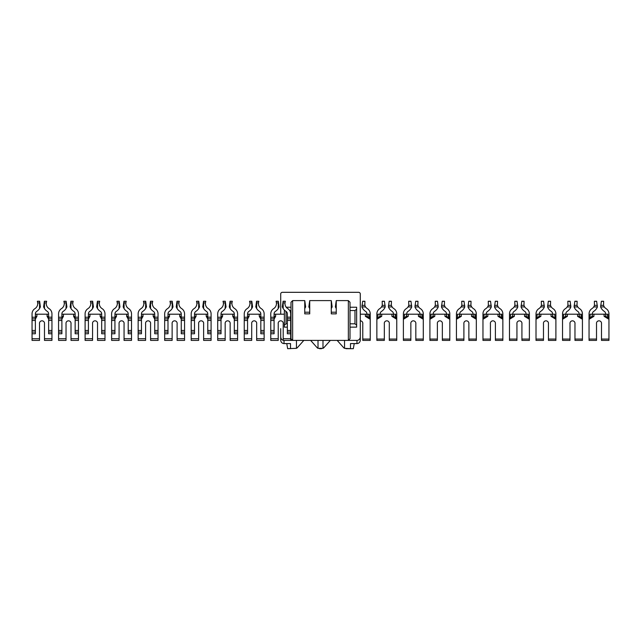 <?xml version="1.0" encoding="UTF-8"?>
<svg xmlns="http://www.w3.org/2000/svg" width="641" height="641" viewBox="0 0 641 641"><rect width="100%" height="100%" fill="white"/><g stroke="black" fill="none" stroke-linecap="round" stroke-linejoin="round"><path stroke-width="0.96" d="M323.977 347.566L330.355 340.395L323.977 347.566A3.317 3.317 0 0 1 322.984 348.327L322.984 340.395M360.29 340.026L360.29 293.979L360.29 340.026A3.55 3.317 -90 0 1 356.973 343.584L350.483 343.584L350.483 348.68L344.538 348.327A3.317 3.317 0 0 1 343.552 347.566L337.166 340.395M310.645 340.395L317.023 347.566L310.645 340.395M280.71 328.649L280.71 336.837A3.55 3.317 -90 0 0 283.202 340.283M280.71 293.979L280.71 314.202L280.71 293.979A1.659 1.659 0 0 1 282.369 292.32L358.631 292.32A1.659 1.659 0 0 1 360.29 293.979M322.984 348.327L318.016 348.327A3.317 3.317 0 0 1 317.023 347.566M432.627 316.334L431.441 317.992L429.911 317.992L431.93 317.912M429.911 340.395L429.911 339.065L437.37 339.065L437.37 340.395L429.911 340.395M449.806 339.065L449.806 340.395L442.346 340.395L442.346 339.065L449.806 339.065L449.806 319.282L444.95 316.334L444.95 314.202L430.984 314.202L430.984 317.519L432.09 317.519M448.732 317.183L449.806 317.183L449.806 317.992L448.283 317.992L449.806 317.992L449.806 319.282M447.787 317.904L446.601 316.334L446.601 314.202L444.95 314.202M446.601 314.202L448.732 314.202L448.732 317.519L447.626 317.519M434.566 306.919L438.244 306.919L437.491 301.318L435.215 301.318L435.335 305.34L434.566 306.919A6.081 6.081 0 0 1 432.787 308.633A6.194 6.194 0 0 0 429.911 313.866L429.911 319.282L434.766 316.334L433.116 316.334L433.116 314.202M449.806 317.183L449.806 313.866A6.194 6.194 0 0 0 446.929 308.633A6.081 6.081 0 0 1 445.15 306.919L444.389 305.34L444.501 301.318L442.226 301.318L441.473 306.919L445.15 306.919M429.911 339.065L429.911 319.282M437.37 339.065L437.37 323.817A2.532 2.532 0 0 1 439.862 320.829A2.532 2.532 0 0 1 442.346 323.817L442.346 339.065M438.244 306.919A9.399 9.399 0 0 1 434.598 311.358A2.989 2.989 0 0 0 433.228 313.866L433.228 314.202M446.489 314.202L446.489 313.866A2.989 2.989 0 0 0 445.118 311.358A9.399 9.399 0 0 1 441.473 306.919M448.404 317.519L448.404 314.202M565.25 316.334L564.056 317.992L562.534 317.992L564.553 317.912M562.534 340.395L562.534 339.065L569.993 339.065L569.993 340.395L562.534 340.395M582.429 339.065L582.429 340.395L574.969 340.395L574.969 339.065L582.429 339.065L582.429 319.282L577.573 316.334L577.573 314.202L563.607 314.202L563.607 317.519L564.713 317.519M581.355 317.183L582.429 317.183L582.429 317.992L580.898 317.992L582.429 317.992L582.429 319.282M580.401 317.904L579.224 316.334L579.224 314.202L577.573 314.202M579.224 314.202L581.355 314.202L581.355 317.519L580.249 317.519M567.189 306.919L570.867 306.919L570.113 301.318L567.83 301.318L567.95 305.34L567.189 306.919A6.081 6.081 0 0 1 565.41 308.633A6.194 6.194 0 0 0 562.534 313.866L562.534 319.282L567.389 316.334L565.739 316.334L565.739 314.202M582.429 317.183L582.429 313.866A6.194 6.194 0 0 0 579.544 308.633A6.081 6.081 0 0 1 577.773 306.919L577.004 305.34L577.124 301.318L574.841 301.318L574.088 306.919L577.773 306.919M562.534 339.065L562.534 319.282M569.993 339.065L569.993 323.817A2.532 2.532 0 0 1 572.477 320.829A2.532 2.532 0 0 1 574.969 323.817L574.969 339.065M570.867 306.919A9.399 9.399 0 0 1 567.221 311.358A2.989 2.989 0 0 0 565.851 313.866L565.851 314.202M579.111 314.202L579.111 313.866A2.989 2.989 0 0 0 577.741 311.358A9.399 9.399 0 0 1 574.088 306.919M581.026 317.519L581.026 314.202M538.72 316.334L539.217 316.334L537.535 317.992L536.012 317.992L538.023 317.912M536.012 340.395L536.012 339.065L543.472 339.065L543.472 340.395L536.012 340.395M555.899 339.065L555.899 340.395L548.44 340.395L548.44 339.065L555.899 339.065L555.899 319.282L551.044 316.334L551.044 314.202L537.086 314.202L537.086 317.519L538.184 317.519M554.826 317.183L555.899 317.183L555.899 317.992L554.377 317.992L555.899 317.992L555.899 319.282M553.88 317.904L552.694 316.334L552.694 314.202L551.044 314.202M552.694 314.202L554.826 314.202L554.826 317.519L553.728 317.519M540.659 306.919L544.345 306.919L543.592 301.318L541.308 301.318L541.429 305.34L540.659 306.919A6.081 6.081 0 0 1 538.889 308.633A6.194 6.194 0 0 0 536.012 313.866L536.012 319.282L540.868 316.334L539.217 316.334L539.217 314.202M555.899 317.183L555.899 313.866A6.194 6.194 0 0 0 553.023 308.633A6.081 6.081 0 0 1 551.244 306.919L550.483 305.34L550.603 301.318L548.319 301.318L547.566 306.919L551.244 306.919M536.012 339.065L536.012 319.282M543.472 339.065L543.472 323.817A2.532 2.532 0 0 1 545.956 320.829A2.532 2.532 0 0 1 548.44 323.817L548.44 339.065M544.345 306.919A9.399 9.399 0 0 1 540.692 311.358A2.989 2.989 0 0 0 539.321 313.866L539.321 314.202M552.59 314.202L552.59 313.866A2.989 2.989 0 0 0 551.212 311.358A9.399 9.399 0 0 1 547.566 306.919M512.199 316.334L511.013 317.992L509.483 317.992L511.502 317.912M509.483 340.395L509.483 339.065L516.942 339.065L516.942 340.395L509.483 340.395M529.378 339.065L529.378 340.395L521.918 340.395L521.918 339.065L529.378 339.065L529.378 319.282L524.522 316.334L524.522 314.202L510.557 314.202L510.557 317.519L511.662 317.519M528.304 317.183L529.378 317.183L529.378 317.992L527.855 317.992L529.378 317.992L529.378 319.282M527.359 317.904L526.173 316.334L526.173 314.202L524.522 314.202M526.173 314.202L528.304 314.202L528.304 317.519L527.198 317.519M514.138 306.919L517.824 306.919L517.063 301.318L514.787 301.318L514.907 305.34L514.138 306.919A6.081 6.081 0 0 1 512.359 308.633A6.194 6.194 0 0 0 509.483 313.866L509.483 319.282L514.338 316.334L512.688 316.334L512.688 314.202M529.378 317.183L529.378 313.866A6.194 6.194 0 0 0 526.501 308.633A6.081 6.081 0 0 1 524.723 306.919L523.961 305.34L524.074 301.318L521.798 301.318L521.045 306.919L524.723 306.919M509.483 339.065L509.483 319.282M516.942 339.065L516.942 323.817A2.532 2.532 0 0 1 519.434 320.829A2.532 2.532 0 0 1 521.918 323.817L521.918 339.065M517.824 306.919A9.399 9.399 0 0 1 514.17 311.358A2.989 2.989 0 0 0 512.8 313.866L512.8 314.202M526.061 314.202L526.061 313.866A2.989 2.989 0 0 0 524.691 311.358A9.399 9.399 0 0 1 521.045 306.919M527.976 317.519L527.976 314.202M485.678 316.334L484.484 317.992L482.961 317.992L484.981 317.912M482.961 340.395L482.961 339.065L490.421 339.065L490.421 340.395L482.961 340.395M502.856 339.065L502.856 340.395L495.397 340.395L495.397 339.065L502.856 339.065L502.856 319.282L497.993 316.334L497.993 314.202L484.035 314.202L484.035 317.519L485.141 317.519M501.783 317.183L502.856 317.183L502.856 317.992L501.326 317.992L502.856 317.992L502.856 319.282M500.829 317.904L499.643 316.334L499.643 314.202L497.993 314.202M499.643 314.202L501.783 314.202L501.783 317.519L500.677 317.519M487.617 306.919L491.294 306.919L490.541 301.318L488.258 301.318L488.378 305.34L487.617 306.919A6.081 6.081 0 0 1 485.838 308.633A6.194 6.194 0 0 0 482.961 313.866L482.961 319.282L487.817 316.334L486.166 316.334L486.166 314.202M502.856 317.183L502.856 313.866A6.194 6.194 0 0 0 499.972 308.633A6.081 6.081 0 0 1 498.201 306.919L497.432 305.34L497.552 301.318L495.269 301.318L494.515 306.919L498.201 306.919M482.961 339.065L482.961 319.282M490.421 339.065L490.421 323.817A2.532 2.532 0 0 1 492.905 320.829A2.532 2.532 0 0 1 495.397 323.817L495.397 339.065M491.294 306.919A9.399 9.399 0 0 1 487.649 311.358A2.989 2.989 0 0 0 486.279 313.866L486.279 314.202M499.539 314.202L499.539 313.866A2.989 2.989 0 0 0 498.169 311.358A9.399 9.399 0 0 1 494.515 306.919M501.454 317.519L501.454 314.202M459.148 316.334L459.645 316.334L457.962 317.992L456.44 317.992L458.451 317.912M456.44 340.395L456.44 339.065L463.9 339.065L463.9 340.395L456.44 340.395M476.327 339.065L476.327 340.395L468.867 340.395L468.867 339.065L476.327 339.065L476.327 319.282L471.472 316.334L471.472 314.202L457.514 314.202L457.514 317.519L458.611 317.519M475.253 317.183L476.327 317.183L476.327 317.992L474.805 317.992L476.327 317.992L476.327 319.282M474.308 317.904L473.122 316.334L473.122 314.202L471.472 314.202M473.122 314.202L475.253 314.202L475.253 317.519L474.156 317.519M461.087 306.919L464.773 306.919L464.02 301.318L461.736 301.318L461.857 305.34L461.087 306.919A6.081 6.081 0 0 1 459.317 308.633A6.194 6.194 0 0 0 456.44 313.866L456.44 319.282L461.296 316.334L459.645 316.334L459.645 314.202M476.327 317.183L476.327 313.866A6.194 6.194 0 0 0 473.451 308.633A6.081 6.081 0 0 1 471.672 306.919L470.911 305.34L471.031 301.318L468.747 301.318L467.994 306.919L471.672 306.919M456.44 339.065L456.44 319.282M463.9 339.065L463.9 323.817A2.532 2.532 0 0 1 466.384 320.829A2.532 2.532 0 0 1 468.867 323.817L468.867 339.065M464.773 306.919A9.399 9.399 0 0 1 461.119 311.358A2.989 2.989 0 0 0 459.749 313.866L459.749 314.202M473.01 314.202L473.01 313.866A2.989 2.989 0 0 0 471.64 311.358A9.399 9.399 0 0 1 467.994 306.919M474.933 317.519L474.933 314.202M406.106 316.334L404.912 317.992L403.389 317.992L405.408 317.912M403.389 340.395L403.389 339.065L410.849 339.065L410.849 340.395L403.389 340.395M423.284 339.065L423.284 340.395L415.825 340.395L415.825 339.065L423.284 339.065L423.284 319.282L418.421 316.334L418.421 314.202L404.463 314.202L404.463 317.519L405.561 317.519M422.211 317.183L423.284 317.183L423.284 317.992L421.754 317.992L423.284 317.992L423.284 319.282M421.257 317.904L420.071 316.334L420.071 314.202L418.421 314.202M420.071 314.202L422.211 314.202L422.211 317.519L421.105 317.519M408.045 306.919L411.722 306.919L410.969 301.318L408.686 301.318L408.806 305.34L408.045 306.919A6.081 6.081 0 0 1 406.266 308.633A6.194 6.194 0 0 0 403.389 313.866L403.389 319.282L408.245 316.334L406.594 316.334L406.594 314.202M423.284 317.183L423.284 313.866A6.194 6.194 0 0 0 420.4 308.633A6.081 6.081 0 0 1 418.629 306.919L417.86 305.34L417.98 301.318L415.697 301.318L414.943 306.919L418.629 306.919M403.389 339.065L403.389 319.282M410.849 339.065L410.849 323.817A2.532 2.532 0 0 1 413.333 320.829A2.532 2.532 0 0 1 415.825 323.817L415.825 339.065M411.722 306.919A9.399 9.399 0 0 1 408.077 311.358A2.989 2.989 0 0 0 406.706 313.866L406.706 314.202M419.967 314.202L419.967 313.866A2.989 2.989 0 0 0 418.597 311.358A9.399 9.399 0 0 1 414.943 306.919M421.882 317.519L421.882 314.202M591.771 316.334L590.585 317.992L589.055 317.992L591.074 317.912M589.055 340.395L589.055 339.065L596.515 339.065L596.515 340.395L589.055 340.395M608.95 339.065L608.95 340.395L601.49 340.395L601.49 339.065L608.95 339.065L608.95 319.282L604.094 316.334L604.094 314.202L590.129 314.202L590.129 317.519L591.234 317.519M607.876 317.183L608.95 317.183L608.95 317.992L607.428 317.992L608.95 317.992L608.95 319.282M606.931 317.904L605.745 316.334L605.745 314.202L604.094 314.202M605.745 314.202L607.876 314.202L607.876 317.519L606.771 317.519M593.71 306.919L597.396 306.919L596.643 301.318L594.359 301.318L594.479 305.34L593.71 306.919A6.081 6.081 0 0 1 591.931 308.633A6.194 6.194 0 0 0 589.055 313.866L589.055 319.282L593.911 316.334L592.26 316.334L592.26 314.202M608.95 317.183L608.95 313.866A6.194 6.194 0 0 0 606.074 308.633A6.081 6.081 0 0 1 604.295 306.919L603.534 305.34L603.646 301.318L601.37 301.318L600.617 306.919L604.295 306.919M589.055 339.065L589.055 319.282M596.515 339.065L596.515 323.817A2.532 2.532 0 0 1 599.006 320.829A2.532 2.532 0 0 1 601.49 323.817L601.49 339.065M597.396 306.919A9.399 9.399 0 0 1 593.742 311.358A2.989 2.989 0 0 0 592.372 313.866L592.372 314.202M605.633 314.202L605.633 313.866A2.989 2.989 0 0 0 604.263 311.358A9.399 9.399 0 0 1 600.617 306.919M607.556 317.519L607.556 314.202M379.576 316.334L380.073 316.334L378.39 317.992L376.86 317.992L378.879 317.912M376.86 340.395L376.86 339.065L384.328 339.065L384.328 340.395L376.86 340.395M396.755 339.065L396.755 340.395L389.295 340.395L389.295 339.065L396.755 339.065L396.755 319.282L391.899 316.334L391.899 314.202L377.942 314.202L377.942 317.519L379.039 317.519M395.681 317.183L396.755 317.183L396.755 317.992L395.233 317.992L396.755 317.992L396.755 319.282M394.736 317.904L393.55 316.334L393.55 314.202L391.899 314.202M393.55 314.202L395.681 314.202L395.681 317.519L394.584 317.519M381.515 306.919L385.201 306.919L384.448 301.318L382.164 301.318L382.284 305.34L381.515 306.919A6.081 6.081 0 0 1 379.744 308.633A6.194 6.194 0 0 0 376.86 313.866L376.86 319.282L381.724 316.334L380.073 316.334L380.073 314.202M396.755 317.183L396.755 313.866A6.194 6.194 0 0 0 393.878 308.633A6.081 6.081 0 0 1 392.1 306.919L391.339 305.34L391.459 301.318L389.175 301.318L388.422 306.919L392.1 306.919M376.86 339.065L376.86 319.282M384.328 339.065L384.328 323.817A2.532 2.532 0 0 1 386.811 320.829A2.532 2.532 0 0 1 389.295 323.817L389.295 339.065M385.201 306.919A9.399 9.399 0 0 1 381.547 311.358A2.989 2.989 0 0 0 380.177 313.866L380.177 314.202M393.438 314.202L393.438 313.866A2.989 2.989 0 0 0 392.068 311.358A9.399 9.399 0 0 1 388.422 306.919M395.361 317.519L395.361 314.202M370.234 339.065L370.234 340.395L362.774 340.395L362.774 339.065L370.234 339.065L370.234 319.282L365.378 316.334L365.378 314.202L360.29 314.202M369.16 317.183L370.234 317.183L370.234 317.992L368.711 317.992L370.234 317.992L370.234 319.282M368.214 317.904L367.029 316.334L367.029 314.202L365.378 314.202M367.029 314.202L369.16 314.202L369.16 317.519L368.054 317.519M370.234 317.183L370.234 313.866A6.194 6.194 0 0 0 367.357 308.633A6.081 6.081 0 0 1 365.578 306.919L364.817 305.34L364.929 301.318L362.654 301.318L361.901 306.919L365.578 306.919M360.29 320.829A2.532 2.532 0 0 1 362.774 323.817L362.774 339.065M366.916 314.202L366.916 313.866A2.989 2.989 0 0 0 365.546 311.358A9.399 9.399 0 0 1 361.901 306.919M368.831 317.519L368.831 314.202M303.834 340.395L297.448 347.566A3.317 3.317 0 0 1 296.463 348.327L296.463 340.395M318.016 340.395L318.016 348.327M309.723 312.215L304.747 312.215M336.253 312.215L331.277 312.215M344.538 340.395L344.538 348.327M296.463 348.327L287.673 348.68L286.759 343.584M283.202 308.601L282.328 306.919L283.106 301.238L283.202 308.601A9.399 9.399 0 0 0 285.974 311.358A2.989 2.989 0 0 1 287.344 313.866L287.344 333.761L290.661 333.761L290.661 340.395L292.649 340.395L290.99 338.736L290.99 302.264L292.649 300.605L304.747 300.605L304.747 313.866L309.723 313.866L309.723 300.605L331.277 300.605L331.277 313.866L336.253 313.866L336.253 300.605L348.351 300.605L350.01 302.264L350.01 338.736L348.351 340.395L356.973 340.395A3.55 3.317 -90 0 0 360.29 336.837M354.978 323.817L356.636 325.195L356.636 309.17L354.978 310.556L354.978 323.817L350.01 323.817M350.01 310.556L354.978 310.556M356.636 309.17L356.636 307.239L350.01 307.239M350.01 327.134L356.636 327.134L356.636 325.195M286.022 311.382L286.022 323.817L284.364 325.195L284.364 310.044M287.344 327.134L284.364 327.134L284.364 325.195M287.344 323.817L286.022 323.817M290.99 310.556L289.7 310.556M290.99 307.239L286.239 307.239M354.241 343.584L353.327 348.68L350.483 348.68L350.483 343.584M290.517 343.584L290.517 348.68L290.517 343.584L284.027 343.584A3.55 3.317 -90 0 1 280.71 340.026L280.71 336.837M282.369 292.32L358.631 292.32M346.028 348.68L350.483 348.68M319.498 348.68L321.502 348.68M292.649 300.605L292.649 340.395L348.351 340.395L348.351 300.605M336.253 308.601L335.371 306.919L336.124 301.318L336.253 302.897M331.277 302.897L331.397 301.318L332.15 306.919L331.277 308.601M309.723 308.601L308.85 306.919L309.603 301.318L309.723 302.897M304.747 302.897L304.876 301.318L305.629 306.919L304.747 308.601M198.654 308.601L199.527 306.919L198.75 301.238L198.654 308.601A9.399 9.399 0 0 1 195.882 311.358A2.989 2.989 0 0 0 194.511 313.866L194.511 318.873L191.194 318.873L191.194 332.102L194.511 332.102L194.511 318.873M198.654 302.897L196.867 302.897A6.081 6.081 0 0 1 194.071 308.633A6.194 6.194 0 0 0 191.194 313.866L191.194 318.873M207.772 314.202L194.511 314.202M207.772 330.444L211.089 330.444L211.089 333.761L207.772 333.761L207.772 318.809L211.089 318.809L211.089 313.866A6.194 6.194 0 0 0 208.213 308.633A6.081 6.081 0 0 1 205.416 302.897L203.63 302.897L203.63 308.601L202.756 306.919L203.509 301.318L203.63 302.897M211.089 318.809L211.089 320.436L207.772 320.436M211.089 330.444L211.089 320.436M211.089 333.761L211.089 340.395L203.63 340.395L203.63 323.817A2.532 2.532 0 0 0 201.138 320.829A2.532 2.532 0 0 0 198.654 323.817L198.654 340.395L191.194 340.395L191.194 332.102M207.772 319.13L206.234 316.334L206.234 314.202M196.05 314.202L196.05 316.334L194.511 319.13M207.772 332.102L211.089 332.102M207.772 318.809L207.772 313.866A2.989 2.989 0 0 0 206.402 311.358A9.399 9.399 0 0 1 203.63 308.601M203.566 301.318L205.785 301.318L205.416 302.897M196.867 302.897L196.499 301.318L198.718 301.318M194.511 332.102L194.511 333.761L191.194 333.761M66.031 308.601L66.912 306.919L66.127 301.238L66.031 308.601A9.399 9.399 0 0 1 63.259 311.358A2.989 2.989 0 0 0 61.889 313.866L61.889 318.873L58.571 318.873L58.571 332.102L61.889 332.102L61.889 318.873M66.031 302.897L64.252 302.897A6.081 6.081 0 0 1 61.456 308.633A6.194 6.194 0 0 0 58.571 313.866L58.571 318.873M75.149 314.202L61.889 314.202M75.149 330.444L78.466 330.444L78.466 333.761L75.149 333.761L75.149 318.809L78.466 318.809L78.466 313.866A6.194 6.194 0 0 0 75.59 308.633A6.081 6.081 0 0 1 72.794 302.897L71.007 302.897L71.007 308.601L70.133 306.919L70.887 301.318L71.007 302.897M78.466 318.809L78.466 320.436L75.149 320.436M78.466 330.444L78.466 320.436M78.466 333.761L78.466 340.395L71.007 340.395L71.007 323.817A2.532 2.532 0 0 0 68.523 320.829A2.532 2.532 0 0 0 66.031 323.817L66.031 340.395L58.571 340.395L58.571 332.102M75.149 319.13L73.611 316.334L73.611 314.202M63.427 314.202L63.427 316.334L61.889 319.13M75.149 332.102L78.466 332.102M75.149 318.809L75.149 313.866A2.989 2.989 0 0 0 73.779 311.358A9.399 9.399 0 0 1 71.007 308.601M70.943 301.318L73.17 301.318L72.794 302.897M64.252 302.897L63.876 301.318L66.095 301.318M61.889 332.102L61.889 333.761L58.571 333.761M92.56 308.601L93.434 306.919L92.649 301.238L92.56 308.601A9.399 9.399 0 0 1 89.788 311.358A2.989 2.989 0 0 0 88.41 313.866L88.41 318.873L85.101 318.873L85.101 332.102L88.41 332.102L88.41 318.873M92.56 302.897L90.774 302.897A6.081 6.081 0 0 1 87.977 308.633A6.194 6.194 0 0 0 85.101 313.866L85.101 318.873M101.679 314.202L88.41 314.202M101.679 330.444L104.988 330.444L104.988 333.761L101.679 333.761L101.679 318.809L104.988 318.809L104.988 313.866A6.194 6.194 0 0 0 102.111 308.633A6.081 6.081 0 0 1 99.315 302.897L97.528 302.897L97.528 308.601L96.655 306.919L97.408 301.318L97.528 302.897M104.988 318.809L104.988 320.436L101.679 320.436M104.988 330.444L104.988 320.436M104.988 333.761L104.988 340.395L97.528 340.395L97.528 323.817A2.532 2.532 0 0 0 95.044 320.829A2.532 2.532 0 0 0 92.56 323.817L92.56 340.395L85.101 340.395L85.101 332.102M101.679 319.13L100.132 316.334L100.132 314.202M89.956 314.202L89.956 316.334L88.41 319.13M101.679 332.102L104.988 332.102M101.679 318.809L101.679 313.866A2.989 2.989 0 0 0 100.308 311.358A9.399 9.399 0 0 1 97.528 308.601M97.464 301.318L99.692 301.318L99.315 302.897M90.774 302.897L90.397 301.318L92.624 301.318M88.41 332.102L88.41 333.761L85.101 333.761M119.082 308.601L119.955 306.919L119.178 301.238L119.082 308.601A9.399 9.399 0 0 1 116.309 311.358A2.989 2.989 0 0 0 114.939 313.866L114.939 318.873L111.622 318.873L111.622 332.102L114.939 332.102L114.939 318.873M119.082 302.897L117.295 302.897A6.081 6.081 0 0 1 114.499 308.633A6.194 6.194 0 0 0 111.622 313.866L111.622 318.873M128.2 314.202L114.939 314.202M128.2 330.444L131.517 330.444L131.517 333.761L128.2 333.761L128.2 318.809L131.517 318.809L131.517 313.866A6.194 6.194 0 0 0 128.641 308.633A6.081 6.081 0 0 1 125.844 302.897L124.058 302.897L124.058 308.601L123.176 306.919L123.937 301.318L124.058 302.897M131.517 318.809L131.517 320.436L128.2 320.436M131.517 330.444L131.517 320.436M131.517 333.761L131.517 340.395L124.058 340.395L124.058 323.817A2.532 2.532 0 0 0 121.566 320.829A2.532 2.532 0 0 0 119.082 323.817L119.082 340.395L111.622 340.395L111.622 332.102M128.2 319.13L126.662 316.334L126.662 314.202M116.478 314.202L116.478 316.334L114.939 319.13M128.2 332.102L131.517 332.102M128.2 318.809L128.2 313.866A2.989 2.989 0 0 0 126.83 311.358A9.399 9.399 0 0 1 124.058 308.601M123.993 301.318L126.213 301.318L125.844 302.897M117.295 302.897L116.926 301.318L119.146 301.318M114.939 332.102L114.939 333.761L111.622 333.761M145.603 308.601L146.485 306.919L145.699 301.238L145.603 308.601A9.399 9.399 0 0 1 142.831 311.358A2.989 2.989 0 0 0 141.461 313.866L141.461 318.873L138.144 318.873L138.144 332.102L141.461 332.102L141.461 318.873M145.603 302.897L143.824 302.897A6.081 6.081 0 0 1 141.028 308.633A6.194 6.194 0 0 0 138.144 313.866L138.144 318.873M154.721 314.202L141.461 314.202M154.721 330.444L158.039 330.444L158.039 333.761L154.721 333.761L154.721 318.809L158.039 318.809L158.039 313.866A6.194 6.194 0 0 0 155.162 308.633A6.081 6.081 0 0 1 152.366 302.897L150.579 302.897L150.579 308.601L149.706 306.919L150.459 301.318L150.579 302.897M158.039 318.809L158.039 320.436L154.721 320.436M158.039 330.444L158.039 320.436M158.039 333.761L158.039 340.395L150.579 340.395L150.579 323.817A2.532 2.532 0 0 0 148.095 320.829A2.532 2.532 0 0 0 145.603 323.817L145.603 340.395L138.144 340.395L138.144 332.102M154.721 319.13L153.183 316.334L153.183 314.202M143.007 314.202L143.007 316.334L141.461 319.13M154.721 332.102L158.039 332.102M154.721 318.809L154.721 313.866A2.989 2.989 0 0 0 153.351 311.358A9.399 9.399 0 0 1 150.579 308.601M150.515 301.318L152.742 301.318L152.366 302.897M143.824 302.897L143.448 301.318L145.667 301.318M141.461 332.102L141.461 333.761L138.144 333.761M172.133 308.601L173.006 306.919L172.221 301.238L172.133 308.601A9.399 9.399 0 0 1 169.36 311.358A2.989 2.989 0 0 0 167.99 313.866L167.99 318.873L164.673 318.873L164.673 332.102L167.99 332.102L167.99 318.873M172.133 302.897L170.346 302.897A6.081 6.081 0 0 1 167.549 308.633A6.194 6.194 0 0 0 164.673 313.866L164.673 318.873M181.251 314.202L167.99 314.202M181.251 330.444L184.56 330.444L184.56 333.761L181.251 333.761L181.251 318.809L184.56 318.809L184.56 313.866A6.194 6.194 0 0 0 181.683 308.633A6.081 6.081 0 0 1 178.887 302.897L177.1 302.897L177.1 308.601L176.227 306.919L176.98 301.318L177.1 302.897M184.56 318.809L184.56 320.436L181.251 320.436M184.56 330.444L184.56 320.436M184.56 333.761L184.56 340.395L177.1 340.395L177.1 323.817A2.532 2.532 0 0 0 174.616 320.829A2.532 2.532 0 0 0 172.133 323.817L172.133 340.395L164.673 340.395L164.673 332.102M181.251 319.13L179.704 316.334L179.704 314.202M169.528 314.202L169.528 316.334L167.99 319.13M181.251 332.102L184.56 332.102M181.251 318.809L181.251 313.866A2.989 2.989 0 0 0 179.881 311.358A9.399 9.399 0 0 1 177.1 308.601M177.036 301.318L179.264 301.318L178.887 302.897M170.346 302.897L169.969 301.318L172.197 301.318M167.99 332.102L167.99 333.761L164.673 333.761M225.175 308.601L226.057 306.919L225.271 301.238L225.175 308.601A9.399 9.399 0 0 1 222.403 311.358A2.989 2.989 0 0 0 221.033 313.866L221.033 318.873L217.716 318.873L217.716 332.102L221.033 332.102L221.033 318.873M225.175 302.897L223.397 302.897A6.081 6.081 0 0 1 220.6 308.633A6.194 6.194 0 0 0 217.716 313.866L217.716 318.873M234.294 314.202L221.033 314.202M234.294 330.444L237.611 330.444L237.611 333.761L234.294 333.761L234.294 318.809L237.611 318.809L237.611 313.866A6.194 6.194 0 0 0 234.734 308.633A6.081 6.081 0 0 1 231.938 302.897L230.151 302.897L230.151 308.601L229.278 306.919L230.031 301.318L230.151 302.897M237.611 318.809L237.611 320.436L234.294 320.436M237.611 330.444L237.611 320.436M237.611 333.761L237.611 340.395L230.151 340.395L230.151 323.817A2.532 2.532 0 0 0 227.667 320.829A2.532 2.532 0 0 0 225.175 323.817L225.175 340.395L217.716 340.395L217.716 332.102M234.294 319.13L232.755 316.334L232.755 314.202M222.579 314.202L222.579 316.334L221.033 319.13M234.294 332.102L237.611 332.102M234.294 318.809L234.294 313.866A2.989 2.989 0 0 0 232.923 311.358A9.399 9.399 0 0 1 230.151 308.601M230.087 301.318L232.314 301.318L231.938 302.897M223.397 302.897L223.02 301.318L225.239 301.318M221.033 332.102L221.033 333.761L217.716 333.761M39.51 308.601L40.383 306.919L39.606 301.238L39.51 308.601A9.399 9.399 0 0 1 36.737 311.358A2.989 2.989 0 0 0 35.367 313.866L35.367 318.873L32.05 318.873L32.05 332.102L35.367 332.102L35.367 318.873M39.51 302.897L37.723 302.897A6.081 6.081 0 0 1 34.926 308.633A6.194 6.194 0 0 0 32.05 313.866L32.05 318.873M48.628 314.202L35.367 314.202M48.628 330.444L51.945 330.444L51.945 333.761L48.628 333.761L48.628 318.809L51.945 318.809L51.945 313.866A6.194 6.194 0 0 0 49.069 308.633A6.081 6.081 0 0 1 46.272 302.897L44.485 302.897L44.485 308.601L43.604 306.919L44.357 301.318L44.485 302.897M51.945 318.809L51.945 320.436L48.628 320.436M51.945 330.444L51.945 320.436M51.945 333.761L51.945 340.395L44.485 340.395L44.485 323.817A2.532 2.532 0 0 0 41.994 320.829A2.532 2.532 0 0 0 39.51 323.817L39.51 340.395L32.05 340.395L32.05 332.102M48.628 319.13L47.089 316.334L47.089 314.202M36.906 314.202L36.906 316.334L35.367 319.13M48.628 332.102L51.945 332.102M48.628 318.809L48.628 313.866A2.989 2.989 0 0 0 47.258 311.358A9.399 9.399 0 0 1 44.485 308.601M44.421 301.318L46.641 301.318L46.272 302.897M37.723 302.897L37.354 301.318L39.574 301.318M35.367 332.102L35.367 333.761L32.05 333.761M251.705 308.601L252.578 306.919L251.793 301.238L251.705 308.601A9.399 9.399 0 0 1 248.932 311.358A2.989 2.989 0 0 0 247.562 313.866L247.562 318.873L244.245 318.873L244.245 332.102L247.562 332.102L247.562 318.873M251.705 302.897L249.918 302.897A6.081 6.081 0 0 1 247.122 308.633A6.194 6.194 0 0 0 244.245 313.866L244.245 318.873M260.823 314.202L247.562 314.202M260.823 330.444L264.14 330.444L264.14 333.761L260.823 333.761L260.823 318.809L264.14 318.809L264.14 313.866A6.194 6.194 0 0 0 261.256 308.633A6.081 6.081 0 0 1 258.459 302.897L256.672 302.897L256.672 308.601L255.799 306.919L256.552 301.318L256.672 302.897M264.14 318.809L264.14 320.436L260.823 320.436M264.14 330.444L264.14 320.436M264.14 333.761L264.14 340.395L256.672 340.395L256.672 323.817A2.532 2.532 0 0 0 254.189 320.829A2.532 2.532 0 0 0 251.705 323.817L251.705 340.395L244.245 340.395L244.245 332.102M260.823 319.13L259.276 316.334L259.276 314.202M249.101 314.202L249.101 316.334L247.562 319.13M260.823 332.102L264.14 332.102M260.823 318.809L260.823 313.866A2.989 2.989 0 0 0 259.453 311.358A9.399 9.399 0 0 1 256.672 308.601M256.608 301.318L258.836 301.318L258.459 302.897M249.918 302.897L249.541 301.318L251.769 301.318M247.562 332.102L247.562 333.761L244.245 333.761M278.226 308.601L279.099 306.919L278.322 301.238L278.226 308.601A9.399 9.399 0 0 1 275.454 311.358A2.989 2.989 0 0 0 274.084 313.866L274.084 318.873L270.766 318.873L270.766 332.102L274.084 332.102L274.084 318.873M278.226 302.897L276.439 302.897A6.081 6.081 0 0 1 273.643 308.633A6.194 6.194 0 0 0 270.766 313.866L270.766 318.873M284.364 314.202L274.084 314.202M287.344 318.809L290.661 318.809L290.661 313.866A6.194 6.194 0 0 0 287.785 308.633A6.081 6.081 0 0 1 284.989 302.897L283.202 302.897M290.661 318.809L290.661 320.436L287.344 320.436M287.344 330.444L290.661 330.444L290.661 320.436M290.661 330.444L290.661 333.761M270.766 338.736L270.766 340.395L278.226 340.395L278.226 338.736L270.766 338.736L270.766 332.102M275.622 314.202L275.622 316.334L274.084 319.13M290.661 340.395L283.202 340.395L283.202 323.817A2.532 2.532 0 0 0 280.71 320.829A2.532 2.532 0 0 0 278.226 323.817L278.226 338.736M287.344 332.102L290.661 332.102M283.138 301.318L285.357 301.318L284.989 302.897M276.439 302.897L276.071 301.318L278.29 301.318M274.084 332.102L274.084 333.761L270.766 333.761M434.766 314.202L434.766 316.334M435.335 305.34L438.18 305.34M441.537 305.34L444.389 305.34M444.95 316.334L447.089 316.334M567.389 314.202L567.389 316.334M567.95 305.34L570.802 305.34M574.152 305.34L577.004 305.34M577.573 316.334L579.712 316.334M540.868 314.202L540.868 316.334M541.429 305.34L544.281 305.34M547.63 305.34L550.483 305.34M551.044 316.334L553.191 316.334M514.338 314.202L514.338 316.334M514.907 305.34L517.752 305.34M521.109 305.34L523.961 305.34M524.522 316.334L526.662 316.334M487.817 314.202L487.817 316.334M488.378 305.34L491.23 305.34M494.58 305.34L497.432 305.34M497.993 316.334L500.14 316.334M461.296 314.202L461.296 316.334M461.857 305.34L464.709 305.34M468.058 305.34L470.911 305.34M471.472 316.334L473.619 316.334M408.245 314.202L408.245 316.334M408.806 305.34L411.658 305.34M415.007 305.34L417.86 305.34M418.421 316.334L420.568 316.334M593.911 314.202L593.911 316.334M594.479 305.34L597.332 305.34M600.681 305.34L603.534 305.34M604.094 316.334L606.234 316.334M381.724 314.202L381.724 316.334M382.284 305.34L385.137 305.34M388.486 305.34L391.339 305.34M391.899 316.334L394.039 316.334M361.965 305.34L364.817 305.34M365.378 316.334L367.517 316.334M356.973 343.584L356.973 340.395M284.027 343.584L284.027 340.395M194.511 317.255L191.194 317.255M198.654 338.736L191.194 338.736M211.089 338.736L203.63 338.736M191.194 320.5L194.511 320.5M191.194 330.444L194.511 330.444M211.089 317.183L207.772 317.183M196.05 316.334L194.511 316.334M207.772 316.334L206.234 316.334M61.889 317.255L58.571 317.255M66.031 338.736L58.571 338.736M78.466 338.736L71.007 338.736M58.571 320.5L61.889 320.5M58.571 330.444L61.889 330.444M78.466 317.183L75.149 317.183M63.427 316.334L61.889 316.334M75.149 316.334L73.611 316.334M88.41 317.255L85.101 317.255M92.56 338.736L85.101 338.736M104.988 338.736L97.528 338.736M85.101 320.5L88.41 320.5M85.101 330.444L88.41 330.444M104.988 317.183L101.679 317.183M89.956 316.334L88.41 316.334M101.679 316.334L100.132 316.334M114.939 317.255L111.622 317.255M119.082 338.736L111.622 338.736M131.517 338.736L124.058 338.736M111.622 320.5L114.939 320.5M111.622 330.444L114.939 330.444M131.517 317.183L128.2 317.183M116.478 316.334L114.939 316.334M128.2 316.334L126.662 316.334M141.461 317.255L138.144 317.255M145.603 338.736L138.144 338.736M158.039 338.736L150.579 338.736M138.144 320.5L141.461 320.5M138.144 330.444L141.461 330.444M158.039 317.183L154.721 317.183M143.007 316.334L141.461 316.334M154.721 316.334L153.183 316.334M167.99 317.255L164.673 317.255M172.133 338.736L164.673 338.736M184.56 338.736L177.1 338.736M164.673 320.5L167.99 320.5M164.673 330.444L167.99 330.444M184.56 317.183L181.251 317.183M169.528 316.334L167.99 316.334M181.251 316.334L179.704 316.334M221.033 317.255L217.716 317.255M225.175 338.736L217.716 338.736M237.611 338.736L230.151 338.736M217.716 320.5L221.033 320.5M217.716 330.444L221.033 330.444M237.611 317.183L234.294 317.183M222.579 316.334L221.033 316.334M234.294 316.334L232.755 316.334M35.367 317.255L32.05 317.255M39.51 338.736L32.05 338.736M51.945 338.736L44.485 338.736M32.05 320.5L35.367 320.5M32.05 330.444L35.367 330.444M51.945 317.183L48.628 317.183M36.906 316.334L35.367 316.334M48.628 316.334L47.089 316.334M247.562 317.255L244.245 317.255M251.705 338.736L244.245 338.736M264.14 338.736L256.672 338.736M244.245 320.5L247.562 320.5M244.245 330.444L247.562 330.444M264.14 317.183L260.823 317.183M249.101 316.334L247.562 316.334M260.823 316.334L259.276 316.334M274.084 317.255L270.766 317.255M290.661 338.736L283.202 338.736M270.766 320.5L274.084 320.5M270.766 330.444L274.084 330.444M290.661 317.183L287.344 317.183M275.622 316.334L274.084 316.334M442.242 301.238L444.445 301.238M435.279 301.238L437.474 301.238M448.732 317.519L448.732 314.202M430.984 317.519L430.984 314.202M447.803 317.808L448.331 317.912L447.803 317.808M431.914 317.808L431.385 317.912M574.865 301.238L577.06 301.238M567.894 301.238L570.097 301.238M581.355 317.519L581.355 314.202M563.607 317.519L563.607 314.202M580.425 317.808L580.954 317.912L580.425 317.808M564.529 317.808L564.008 317.912M548.343 301.238L550.539 301.238M541.373 301.238L543.568 301.238M554.826 317.519L554.826 314.202M537.086 317.519L537.086 314.202M538.007 317.808L537.487 317.912M521.814 301.238L524.018 301.238M514.851 301.238L517.047 301.238M528.304 317.519L528.304 314.202M510.557 317.519L510.557 314.202M527.375 317.808L527.904 317.912L527.375 317.808M511.486 317.808L510.957 317.912M495.293 301.238L497.488 301.238M488.322 301.238L490.525 301.238M501.783 317.519L501.783 314.202M484.035 317.519L484.035 314.202M500.853 317.808L501.382 317.912L500.853 317.808M484.957 317.808L484.436 317.912M468.771 301.238L470.967 301.238M461.8 301.238L463.996 301.238M475.253 317.519L475.253 314.202M457.514 317.519L457.514 314.202M458.435 317.808L457.914 317.912M415.721 301.238L417.916 301.238M408.75 301.238L410.953 301.238M422.211 317.519L422.211 314.202M404.463 317.519L404.463 314.202M421.281 317.808L421.802 317.912L421.281 317.808M405.384 317.808L404.864 317.912M601.386 301.238L603.59 301.238M594.423 301.238L596.619 301.238M607.876 317.519L607.876 314.202M590.129 317.519L590.129 314.202M606.947 317.808L607.476 317.912L606.947 317.808M591.058 317.808L590.529 317.912M389.199 301.238L391.395 301.238M382.228 301.238L384.424 301.238M395.681 317.519L395.681 314.202M377.942 317.519L377.942 314.202M378.863 317.808L378.342 317.912M362.67 301.238L364.865 301.238M369.16 317.519L369.16 314.202M368.23 317.808L368.759 317.912L368.23 317.808M198.758 301.238L196.555 301.238M205.721 301.238L203.526 301.238M66.135 301.238L63.94 301.238M73.106 301.238L70.903 301.238M92.657 301.238L90.461 301.238M99.627 301.238L97.432 301.238M119.186 301.238L116.983 301.238M126.149 301.238L123.953 301.238M145.707 301.238L143.512 301.238M152.678 301.238L150.475 301.238M172.229 301.238L170.033 301.238M179.2 301.238L177.004 301.238M225.279 301.238L223.084 301.238M232.25 301.238L230.047 301.238M39.614 301.238L37.41 301.238M46.577 301.238L44.381 301.238M251.801 301.238L249.605 301.238M258.772 301.238L256.576 301.238M278.33 301.238L276.135 301.238M285.293 301.238L283.098 301.238"/></g></svg>
